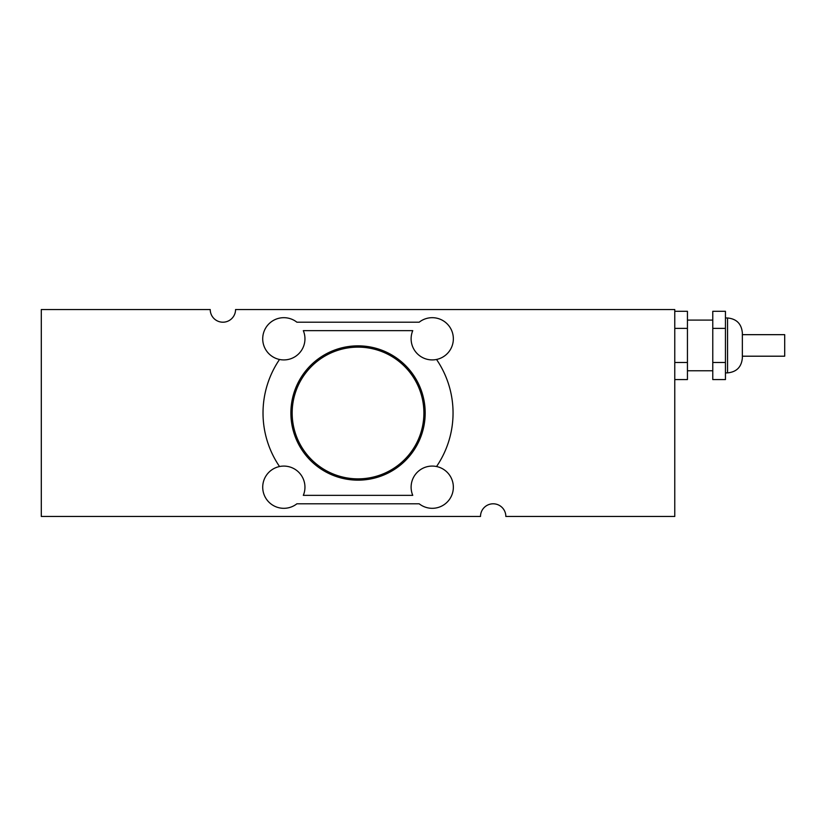 <?xml version="1.0" encoding="UTF-8"?>
<svg xmlns="http://www.w3.org/2000/svg" width="826" height="826" viewBox="0 0 826 826"><rect width="100%" height="100%" fill="white"/><g stroke="black" fill="none" stroke-linecap="round" stroke-linejoin="round"><path stroke-width="1.24" d="M742.347 334.664L784.7 334.664L784.7 356.202L742.347 356.202M742.347 345.433L742.347 332.764C741.459 323.792 736.534 318.857 727.561 317.979L727.561 372.877C736.534 371.999 741.459 367.074 742.347 358.102L742.347 345.433M712.776 362.5L712.776 379.568L725.445 379.568L725.445 362.5L712.776 362.5L712.776 328.366L725.445 328.366L725.445 362.5M725.445 328.366L725.445 311.299L712.776 311.299L712.776 328.366M674.77 379.568L687.438 379.568L687.438 362.5L674.77 362.5M674.77 328.366L687.438 328.366L687.438 362.5M674.77 311.299L687.438 311.299L687.438 328.366M210.227 309.533L41.3 309.533L41.3 516.467L480.505 516.467A12.669 12.669 0 0 1 493.174 503.798A12.669 12.669 0 0 1 505.842 516.467L674.77 516.467L674.77 309.533L235.565 309.533A12.669 12.669 0 0 1 222.896 322.202A12.669 12.669 0 0 1 210.227 309.533M292.167 413A65.873 65.873 0 0 1 390.966 355.954A65.873 65.873 0 0 1 390.966 470.046A65.873 65.873 0 0 1 292.167 413M290.886 413A67.143 67.143 0 0 0 391.607 471.15A67.143 67.143 0 0 0 391.607 354.85A67.143 67.143 0 0 0 290.886 413M412.752 330.648L303.318 330.648A21.115 21.115 0 0 1 279.529 359.475A21.115 21.115 0 0 1 264.692 329.884A21.115 21.115 0 0 1 296.885 322.202L419.185 322.202A21.115 21.115 0 0 1 451.378 329.884A21.115 21.115 0 0 1 415.953 352.237A21.115 21.115 0 0 1 412.752 330.648M303.318 495.352L412.752 495.352A21.115 21.115 0 0 1 436.541 466.525A21.115 21.115 0 0 1 451.378 496.116A21.115 21.115 0 0 1 419.185 503.798L296.885 503.798A21.115 21.115 0 0 1 264.692 496.116A21.115 21.115 0 0 1 300.117 473.763A21.115 21.115 0 0 1 303.318 495.352M279.529 466.525A95.021 95.021 0 0 1 279.529 359.475M436.541 359.475A95.021 95.021 0 0 1 436.541 466.525M725.445 372.877L727.561 372.877M725.445 317.979L727.561 317.979M687.438 370.771L712.776 370.771M687.438 320.096L712.776 320.096"/></g></svg>
